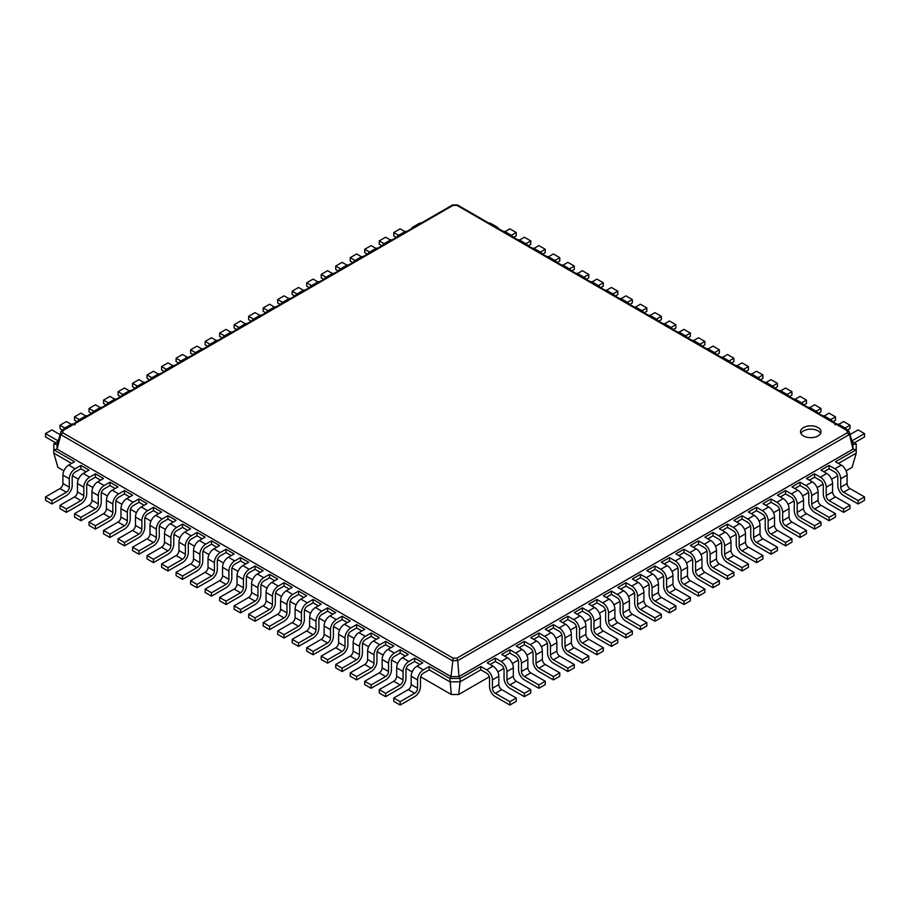 <?xml version="1.0" encoding="UTF-8"?>
<svg xmlns="http://www.w3.org/2000/svg" width="910" height="910" viewBox="0 0 910 910"><rect width="100%" height="100%" fill="white"/><g stroke="black" fill="none" stroke-linecap="round" stroke-linejoin="round"><path stroke-width="1.36" d="M838.383 463.417L856.23 453.112L852.067 467.399L846.095 470.834M837.575 475.759L831.592 479.217M823.072 484.131L817.078 487.589M808.558 492.515L802.563 495.973M794.043 500.887L788.06 504.345M779.54 509.27L773.545 512.728M765.026 517.642L759.031 521.1M750.511 526.025L744.516 529.484M736.008 534.398L730.013 537.856M721.493 542.781L715.499 546.239M706.979 551.153L700.984 554.611M692.476 559.536L686.481 562.994M677.961 567.908L671.967 571.378M663.447 576.292L657.452 579.75M648.944 584.664L642.949 588.133M634.429 593.047L628.435 596.505M619.915 601.419L613.92 604.888M605.4 609.802L599.417 613.26M590.897 618.174L584.903 621.644M576.383 626.558L570.388 630.016M561.868 634.93L555.885 638.399M547.365 643.313L541.37 646.771M532.851 651.685L526.856 655.154M518.336 660.068L512.341 663.527M503.833 668.44L497.838 671.91M489.318 676.824L458.685 694.501L451.314 694.501L420.682 676.824M412.162 671.91L406.167 668.44M397.659 663.527L391.664 660.068M383.144 655.154L377.149 651.685M368.63 646.771L362.635 643.313M354.115 638.399L348.132 634.93M339.612 630.016L333.617 626.558M325.098 621.644L319.103 618.174M310.583 613.26L304.6 609.802M296.08 604.888L290.085 601.419M281.565 596.505L275.571 593.047M267.051 588.133L261.056 584.664M252.548 579.75L246.553 576.292M238.033 571.378L232.039 567.908M223.519 562.994L217.524 559.536M209.016 554.611L203.021 551.153M194.501 546.239L188.506 542.781M179.987 537.856L173.992 534.398M165.483 529.484L159.489 526.025M150.969 521.1L144.974 517.642M136.454 512.728L130.46 509.27M121.94 504.345L115.957 500.887M107.437 495.973L101.442 492.515M92.922 487.589L86.928 484.131M78.408 479.217L72.425 475.759M63.905 470.834L57.933 467.399L53.77 453.112L53.77 443.898L57.922 441.509M458.685 694.501L460.073 681.829L449.927 681.829L429.167 669.851L429.167 666.495L449.927 678.473L451.007 676.596L57.034 449.13L57.034 444.524L61.391 430.805L452.509 204.989M480.833 669.851L486.634 673.195A4.106 2.366 60 0 1 489.534 678.223L489.534 686.606A8.213 4.743 -120 0 0 495.336 696.662L509.85 705.034L509.85 701.69L495.336 693.306A4.106 2.366 60 0 1 492.435 688.279L492.435 679.907A8.213 4.743 -120 0 0 486.634 669.851L480.833 666.495L480.833 669.851L460.073 681.829L460.073 678.473L449.927 678.473L451.314 694.501M495.336 661.468L501.148 664.823A4.106 2.366 60 0 1 504.049 669.851L504.049 678.223A8.213 4.743 -120 0 0 509.85 688.279L524.365 696.662L524.365 693.306L509.85 684.934A4.106 2.366 60 0 1 506.95 679.907L506.95 671.523A8.213 4.743 -120 0 0 501.148 661.468L495.336 658.123L495.336 661.468L490.115 664.482M509.85 653.096L515.651 656.44A4.106 2.366 60 0 1 518.563 661.468L518.563 669.851A8.213 4.743 -120 0 0 524.365 679.907L538.868 688.279L538.868 684.934L524.365 676.551A4.106 2.366 60 0 1 521.464 671.523L521.464 663.151A8.213 4.743 -120 0 0 515.651 653.096L509.85 649.74L509.85 653.096L504.629 656.11M524.365 644.712L530.166 648.068A4.106 2.366 60 0 1 533.067 653.096L533.067 661.468A8.213 4.743 -120 0 0 538.868 671.523L553.382 679.907L553.382 676.551L538.868 668.179A4.106 2.366 60 0 1 535.967 663.151L535.967 654.768A8.213 4.743 -120 0 0 530.166 644.712L524.365 641.368L524.365 644.712L519.144 647.727M538.868 636.34L544.68 639.684A4.106 2.366 60 0 1 547.581 644.712L547.581 653.096A8.213 4.743 -120 0 0 553.382 663.151L567.897 671.523L567.897 668.179L553.382 659.795A4.106 2.366 60 0 1 550.482 654.768L550.482 646.396A8.213 4.743 -120 0 0 544.68 636.34L538.868 632.985L538.868 636.34L533.647 639.355M553.382 627.957L559.184 631.312A4.106 2.366 60 0 1 562.096 636.34L562.096 644.712A8.213 4.743 -120 0 0 567.897 654.768L582.411 663.151L582.411 659.795L567.897 651.423A4.106 2.366 60 0 1 564.996 646.396L564.996 638.012A8.213 4.743 -120 0 0 559.184 627.957L553.382 624.613L553.382 627.957L548.161 630.971M567.897 619.585L573.698 622.929A4.106 2.366 60 0 1 576.599 627.957L576.599 636.34A8.213 4.743 -120 0 0 582.411 646.396L596.914 654.768L596.914 651.423L582.411 643.04A4.106 2.366 60 0 1 579.499 638.012L579.499 629.64A8.213 4.743 -120 0 0 573.698 619.585L567.897 616.229L567.897 619.585L562.676 622.599M582.411 611.202L588.213 614.557A4.106 2.366 60 0 1 591.113 619.585L591.113 627.957A8.213 4.743 -120 0 0 596.914 638.012L611.429 646.396L611.429 643.04L596.914 634.668A4.106 2.366 60 0 1 594.014 629.64L594.014 621.257A8.213 4.743 -120 0 0 588.213 611.202L582.411 607.857L582.411 611.202L577.179 614.216M596.914 602.83L602.727 606.174A4.106 2.366 60 0 1 605.628 611.202L605.628 619.585A8.213 4.743 -120 0 0 611.429 629.64L625.943 638.012L625.943 634.668L611.429 626.285A4.106 2.366 60 0 1 608.528 621.257L608.528 612.885A8.213 4.743 -120 0 0 602.727 602.83L596.914 599.474L596.914 602.83L591.693 605.844M611.429 594.446L617.23 597.802A4.106 2.366 60 0 1 620.131 602.83L620.131 611.202A8.213 4.743 -120 0 0 625.943 621.257L640.447 629.64L640.447 626.285L625.943 617.901A4.106 2.366 60 0 1 623.043 612.885L623.043 604.502A8.213 4.743 -120 0 0 617.23 594.446L611.429 591.102L611.429 594.446L606.208 597.461M625.943 586.074L631.745 589.418A4.106 2.366 60 0 1 634.645 594.446L634.645 602.83A8.213 4.743 -120 0 0 640.447 612.885L654.961 621.257L654.961 617.901L640.447 609.529A4.106 2.366 60 0 1 637.546 604.502L637.546 596.13A8.213 4.743 -120 0 0 631.745 586.074L625.943 582.718L625.943 586.074L620.711 589.088M640.447 577.691L646.259 581.046A4.106 2.366 60 0 1 649.16 586.074L649.16 594.446A8.213 4.743 -120 0 0 654.961 604.502L669.476 612.885L669.476 609.529L654.961 601.146A4.106 2.366 60 0 1 652.06 596.13L652.06 587.746A8.213 4.743 -120 0 0 646.259 577.691L640.447 574.346L640.447 577.691L635.226 580.705M654.961 569.319L660.762 572.663A4.106 2.366 60 0 1 663.663 577.691L663.663 586.074A8.213 4.743 -120 0 0 669.476 596.13L683.979 604.502L683.979 601.146L669.476 592.774A4.106 2.366 60 0 1 666.575 587.746L666.575 579.374A8.213 4.743 -120 0 0 660.762 569.319L654.961 565.963L654.961 569.319L649.74 572.333M678.758 555.578L683.979 552.563L683.979 549.208L675.857 553.906L681.658 557.25A8.213 4.743 -120 0 1 687.471 567.305L687.471 575.677A4.106 2.366 60 0 0 690.371 580.705L704.875 589.088L704.875 592.433L698.493 596.13L683.979 587.746A8.213 4.743 -120 0 1 678.178 577.691L678.178 569.319A4.106 2.366 60 0 0 675.277 564.291L669.476 560.935L664.243 563.95M707.787 538.822L713.008 535.808L713.008 532.452L704.875 537.139L710.687 540.495A8.213 4.743 -120 0 1 716.488 550.55L716.488 558.922A4.106 2.366 60 0 0 719.389 563.95L733.904 572.333L733.904 575.677L727.511 579.374L713.008 570.991A8.213 4.743 -120 0 1 707.207 560.935L707.207 552.563A4.106 2.366 60 0 0 704.294 547.536L698.493 544.18L693.272 547.194M736.804 522.067L742.025 519.053L742.025 515.697L733.904 520.384L739.705 523.739A8.213 4.743 -120 0 1 745.506 533.795L745.506 542.167A4.106 2.366 60 0 0 748.407 547.194L762.921 555.578L762.921 558.922L756.54 562.619L742.025 554.236A8.213 4.743 -120 0 1 736.224 544.18L736.224 535.808A4.106 2.366 60 0 0 733.323 530.78L727.511 527.425L722.29 530.439M765.822 505.312L771.054 502.297L771.054 498.942L762.921 503.628L768.722 506.984A8.213 4.743 -120 0 1 774.535 517.039L774.535 525.411A4.106 2.366 60 0 0 777.436 530.439L791.95 538.822L791.95 542.167L785.558 545.852L771.054 537.48A8.213 4.743 -120 0 1 765.242 527.425L765.242 519.053A4.106 2.366 60 0 0 762.341 514.025L756.54 510.669L751.319 513.684M794.851 488.556L800.072 485.542L800.072 482.186L791.95 486.873L797.752 490.228A8.213 4.743 -120 0 1 803.553 500.284L803.553 508.656A4.106 2.366 60 0 0 806.453 513.684L820.968 522.067L820.968 525.411L814.587 529.097L800.072 520.725A8.213 4.743 -120 0 1 794.271 510.669L794.271 502.297A4.106 2.366 60 0 0 791.37 497.269L785.558 493.914L780.336 496.928M823.868 471.801L829.09 468.786L829.09 465.431L820.968 470.117L826.769 473.473A8.213 4.743 -120 0 1 832.57 483.528L832.57 491.9A4.106 2.366 60 0 0 835.482 496.928L849.986 505.312L849.986 508.656L843.604 512.341L829.09 503.969A8.213 4.743 -120 0 1 823.288 493.914L823.288 485.542A4.106 2.366 60 0 0 820.388 480.514L814.587 477.159L809.354 480.173M71.617 463.417L53.77 453.112M86.131 471.801L80.91 468.786L75.098 472.131A4.106 2.366 120 0 0 72.197 477.159L72.197 485.542A8.213 4.743 -60 0 1 66.396 495.586L51.881 503.969L51.881 500.614L66.396 492.242A4.106 2.366 120 0 0 69.296 487.214L69.296 478.831A8.213 4.743 -60 0 1 75.098 468.786L80.91 465.431L80.91 468.786M100.646 480.173L95.413 477.159L89.612 480.514A4.106 2.366 120 0 0 86.712 485.542L86.712 493.914A8.213 4.743 -60 0 1 80.91 503.969L66.396 512.341L66.396 508.997L80.91 500.614A4.106 2.366 120 0 0 83.811 495.586L83.811 487.214A8.213 4.743 -60 0 1 89.612 477.159L95.413 473.803L95.413 477.159M115.149 488.556L109.928 485.542L104.127 488.886A4.106 2.366 120 0 0 101.226 493.914L101.226 502.297A8.213 4.743 -60 0 1 95.413 512.341L80.91 520.725L80.91 517.369L95.413 508.997A4.106 2.366 120 0 0 98.325 503.969L98.325 495.586A8.213 4.743 -60 0 1 104.127 485.542L109.928 482.186L109.928 485.542M129.664 496.928L124.442 493.914L118.63 497.269A4.106 2.366 120 0 0 115.729 502.297L115.729 510.669A8.213 4.743 -60 0 1 109.928 520.725L95.413 529.097L95.413 525.752L109.928 517.369A4.106 2.366 120 0 0 112.829 512.341L112.829 503.969A8.213 4.743 -60 0 1 118.63 493.914L124.442 490.558L124.442 493.914M144.178 505.312L138.946 502.297L133.144 505.641A4.106 2.366 120 0 0 130.244 510.669L130.244 519.053A8.213 4.743 -60 0 1 124.442 529.097L109.928 537.48L109.928 534.125L124.442 525.752A4.106 2.366 120 0 0 127.343 520.725L127.343 512.341A8.213 4.743 -60 0 1 133.144 502.297L138.946 498.942L138.946 502.297M158.681 513.684L153.46 510.669L147.659 514.025A4.106 2.366 120 0 0 144.758 519.053L144.758 527.425A8.213 4.743 -60 0 1 138.946 537.48L124.442 545.852L124.442 542.508L138.946 534.125A4.106 2.366 120 0 0 141.858 529.097L141.858 520.725A8.213 4.743 -60 0 1 147.659 510.669L153.46 507.314L153.46 510.669M173.196 522.067L167.975 519.053L162.173 522.397A4.106 2.366 120 0 0 159.261 527.425L159.261 535.808A8.213 4.743 -60 0 1 153.46 545.852L138.946 554.236L138.946 550.88L153.46 542.508A4.106 2.366 120 0 0 156.361 537.48L156.361 529.097A8.213 4.743 -60 0 1 162.173 519.053L167.975 515.697L167.975 519.053M187.71 530.439L182.489 527.425L176.676 530.78A4.106 2.366 120 0 0 173.776 535.808L173.776 544.18A8.213 4.743 -60 0 1 167.975 554.236L153.46 562.619L153.46 559.263L167.975 550.88A4.106 2.366 120 0 0 170.875 545.852L170.875 537.48A8.213 4.743 -60 0 1 176.676 527.425L182.489 524.08L182.489 527.425M202.213 538.822L196.992 535.808L191.191 539.152A4.106 2.366 120 0 0 188.29 544.18L188.29 552.563A8.213 4.743 -60 0 1 182.489 562.619L167.975 570.991L167.975 567.635L182.489 559.263A4.106 2.366 120 0 0 185.39 554.236L185.39 545.852A8.213 4.743 -60 0 1 191.191 535.808L196.992 532.452L196.992 535.808M216.728 547.194L211.507 544.18L205.706 547.536A4.106 2.366 120 0 0 202.793 552.563L202.793 560.935A8.213 4.743 -60 0 1 196.992 570.991L182.489 579.374L182.489 576.019L196.992 567.635A4.106 2.366 120 0 0 199.893 562.607L199.893 554.236A8.213 4.743 -60 0 1 205.706 544.18L211.507 540.836L211.507 544.18M231.242 555.578L226.021 552.563L220.209 555.908A4.106 2.366 120 0 0 217.308 560.935L217.308 569.319A8.213 4.743 -60 0 1 211.507 579.374L196.992 587.746L196.992 584.391L211.507 576.019A4.106 2.366 120 0 0 214.407 570.991L214.407 562.607A8.213 4.743 -60 0 1 220.209 552.563L226.021 549.208L226.021 552.563M245.757 563.95L240.524 560.935L234.723 564.291A4.106 2.366 120 0 0 231.822 569.319L231.822 577.691A8.213 4.743 -60 0 1 226.021 587.746L211.507 596.13L211.507 592.774L226.021 584.391A4.106 2.366 120 0 0 228.922 579.374L228.922 570.991A8.213 4.743 -60 0 1 234.723 560.935L240.524 557.591L240.524 560.935M260.26 572.333L255.039 569.319L255.039 565.963L263.161 570.661L257.359 574.005A8.213 4.743 -60 0 0 251.558 584.061L251.558 592.433A4.106 2.366 120 0 1 248.657 597.461L234.143 605.844L234.143 609.199L240.524 612.885L240.524 609.529L255.039 601.146A4.106 2.366 120 0 0 257.939 596.13L257.939 587.746A8.213 4.743 -60 0 1 263.741 577.691L269.553 574.346L269.553 577.691L263.741 581.046A4.106 2.366 120 0 0 260.84 586.074L260.84 594.446A8.213 4.743 -60 0 1 255.039 604.502L240.524 612.885M274.774 580.705L269.553 577.691M289.289 589.088L284.056 586.074L284.056 582.718L292.19 587.416L286.377 590.761A8.213 4.743 -60 0 0 280.576 600.816L280.576 609.199A4.106 2.366 120 0 1 277.675 614.216L263.161 622.599L263.161 625.955L269.553 629.64L269.553 626.285L284.056 617.901A4.106 2.366 120 0 0 286.957 612.885L286.957 604.502A8.213 4.743 -60 0 1 292.77 594.446L298.571 591.102L298.571 594.446L292.77 597.802A4.106 2.366 120 0 0 289.869 602.83L289.869 611.202A8.213 4.743 -60 0 1 284.056 621.257L269.553 629.64M303.792 597.461L298.571 594.446M318.307 605.844L313.086 602.83L313.086 599.474L321.207 604.172L315.406 607.516A8.213 4.743 -60 0 0 309.605 617.571L309.605 625.955A4.106 2.366 120 0 1 306.693 630.971L292.19 639.355L292.19 642.71L298.571 646.396L298.571 643.04L313.086 634.668A4.106 2.366 120 0 0 315.986 629.64L315.986 621.257A8.213 4.743 -60 0 1 321.787 611.202L327.589 607.857L327.589 611.202L321.787 614.557A4.106 2.366 120 0 0 318.887 619.585L318.887 627.957A8.213 4.743 -60 0 1 313.086 638.012L298.571 646.396M332.821 614.216L327.589 611.202M347.324 622.599L342.103 619.585L342.103 616.229L350.236 620.927L344.424 624.271A8.213 4.743 -60 0 0 338.622 634.327L338.622 642.71A4.106 2.366 120 0 1 335.722 647.727L321.207 656.11L321.207 659.466L327.589 663.151L327.589 659.795L342.103 651.423A4.106 2.366 120 0 0 345.004 646.396L345.004 638.012A8.213 4.743 -60 0 1 350.816 627.957L356.618 624.613L356.618 627.957L350.816 631.312A4.106 2.366 120 0 0 347.904 636.34L347.904 644.712A8.213 4.743 -60 0 1 342.103 654.768L327.589 663.151M361.839 630.971L356.618 627.957M376.353 639.355L371.132 636.34L371.132 632.985L379.254 637.683L373.453 641.027A8.213 4.743 -60 0 0 367.64 651.082L367.64 659.466A4.106 2.366 120 0 1 364.739 664.493L350.236 672.865L350.236 676.221L356.618 679.907L356.618 676.551L371.132 668.179A4.106 2.366 120 0 0 374.033 663.151L374.033 654.768A8.213 4.743 -60 0 1 379.834 644.712L385.635 641.368L385.635 644.712L379.834 648.068A4.106 2.366 120 0 0 376.933 653.096L376.933 661.468A8.213 4.743 -60 0 1 371.132 671.523L356.618 679.907M390.856 647.727L385.635 644.712M405.371 656.11L400.15 653.096L400.15 649.74L408.272 654.438L402.47 657.782A8.213 4.743 -60 0 0 396.669 667.838L396.669 676.221A4.106 2.366 120 0 1 393.768 681.249L379.254 689.621L379.254 692.976L385.635 696.662L385.635 693.306L400.15 684.934A4.106 2.366 120 0 0 403.05 679.907L403.05 671.523A8.213 4.743 -60 0 1 408.852 661.468L414.664 658.123L414.664 661.468L408.852 664.823A4.106 2.366 120 0 0 405.951 669.851L405.951 678.223A8.213 4.743 -60 0 1 400.15 688.279L385.635 696.662M419.885 664.482L414.664 661.468M856.23 453.112L856.23 449.767L835.482 461.745L841.284 465.09L834.902 468.786L829.09 465.431M480.833 666.495L460.073 678.473L458.993 676.596L451.007 676.596L453.112 658.158L62.847 432.841L62.847 430.658L453.112 205.341L456.888 205.341L847.153 430.658L847.153 432.841L456.888 658.158L453.112 658.158M829.09 468.786L834.902 472.131A4.106 2.366 60 0 1 837.803 477.159L837.803 485.542A8.213 4.743 -120 0 0 843.604 495.586L858.119 503.969L858.119 500.614L843.604 492.242A4.106 2.366 60 0 1 840.703 487.214L840.703 478.831A8.213 4.743 -120 0 0 834.902 468.786M495.336 658.123L487.214 662.81L493.015 666.165L486.634 669.851M814.587 477.159L814.587 473.803L806.453 478.501L812.266 481.845L805.873 485.542L800.072 482.186M509.85 649.74L501.728 654.438L507.53 657.782L501.148 661.468M800.072 485.542L805.873 488.886A4.106 2.366 60 0 1 808.774 493.914L808.774 502.297A8.213 4.743 -120 0 0 814.587 512.341L829.09 520.725L829.09 517.369L814.587 508.997A4.106 2.366 60 0 1 811.674 503.969L811.674 495.586A8.213 4.743 -120 0 0 805.873 485.542M524.365 641.368L516.232 646.054L522.044 649.41L515.651 653.096M785.558 493.914L785.558 490.558L777.436 495.256L783.237 498.612L776.856 502.297L771.054 498.942M538.868 632.985L530.746 637.683L536.547 641.027L530.166 644.712M771.054 502.297L776.856 505.641A4.106 2.366 60 0 1 779.756 510.669L779.756 519.053A8.213 4.743 -120 0 0 785.558 529.097L800.072 537.48L800.072 534.125L785.558 525.752A4.106 2.366 60 0 1 782.657 520.725L782.657 512.341A8.213 4.743 -120 0 0 776.856 502.297M553.382 624.613L545.261 629.299L551.062 632.655L544.68 636.34M756.54 510.669L756.54 507.314L748.407 512.011L754.219 515.367L747.827 519.053L742.025 515.697M567.897 616.229L559.764 620.927L565.576 624.271L559.184 627.957M742.025 519.053L747.827 522.397A4.106 2.366 60 0 1 750.739 527.425L750.739 535.808A8.213 4.743 -120 0 0 756.54 545.852L771.054 554.236L771.054 550.88L756.54 542.508A4.106 2.366 60 0 1 753.639 537.48L753.639 529.097A8.213 4.743 -120 0 0 747.827 519.053M582.411 607.857L574.278 612.544L580.079 615.899L573.698 619.585M727.511 527.425L727.511 524.08L719.389 528.767L725.19 532.122L718.809 535.808L713.008 532.452M596.914 599.474L588.793 604.172L594.594 607.516L588.213 611.202M713.008 535.808L718.809 539.152A4.106 2.366 60 0 1 721.71 544.18L721.71 552.563A8.213 4.743 -120 0 0 727.511 562.619L742.025 570.991L742.025 567.635L727.511 559.263A4.106 2.366 60 0 1 724.61 554.236L724.61 545.852A8.213 4.743 -120 0 0 718.809 535.808M611.429 591.102L603.307 595.788L609.109 599.144L602.727 602.83M698.493 544.18L698.493 540.836L690.371 545.522L696.173 548.878L689.791 552.563L683.979 549.208M625.943 582.718L617.81 587.416L623.623 590.761L617.23 594.446M683.979 552.563L689.791 555.908A4.106 2.366 60 0 1 692.692 560.935L692.692 569.319A8.213 4.743 -120 0 0 698.493 579.374L713.008 587.746L713.008 584.391L698.493 576.019A4.106 2.366 60 0 1 695.593 570.991L695.593 562.607A8.213 4.743 -120 0 0 689.791 552.563M640.447 574.346L632.325 579.033L638.126 582.389L631.745 586.074M669.476 560.935L669.476 557.591L661.342 562.278L667.155 565.633L660.762 569.319M654.961 565.963L646.839 570.661L652.641 574.005L646.259 577.691M852.078 441.509L856.23 443.898L856.23 449.767L852.966 449.13L458.993 676.596L457.73 660.649L849.166 434.65L847.153 432.841M51.881 503.969L45.5 500.284L45.5 496.928L60.014 488.556A4.106 2.366 120 0 0 62.915 483.528L62.915 475.145A8.213 4.743 -60 0 1 68.716 465.09L74.518 461.745L53.77 449.767L57.034 449.13L60.833 434.65L60.845 431.488L62.847 430.658M429.167 669.851L423.366 673.195A4.106 2.366 120 0 0 420.465 678.223L420.465 686.606A8.213 4.743 -60 0 1 414.664 696.662L400.15 705.034L400.15 701.69L414.664 693.306A4.106 2.366 120 0 0 417.565 688.279L417.565 679.907A8.213 4.743 -60 0 1 423.366 669.851L429.167 666.495M400.15 705.034L393.768 701.348L393.768 698.004L408.272 689.621A4.106 2.366 120 0 0 411.172 684.593L411.172 676.221A8.213 4.743 -60 0 1 416.985 666.165L422.786 662.81L414.664 658.123M66.396 512.341L60.014 508.656L60.014 505.312L74.518 496.928A4.106 2.366 120 0 0 77.43 491.9L77.43 483.528A8.213 4.743 -60 0 1 83.231 473.473L89.032 470.117L80.91 465.431M80.91 520.725L74.518 517.039L74.518 513.684L89.032 505.312A4.106 2.366 120 0 0 91.933 500.284L91.933 491.9A8.213 4.743 -60 0 1 97.734 481.845L103.547 478.501L95.413 473.803M400.15 653.096L394.349 656.44A4.106 2.366 120 0 0 391.436 661.468L391.436 669.851A8.213 4.743 -60 0 1 385.635 679.907L371.132 688.279L371.132 684.934L385.635 676.551A4.106 2.366 120 0 0 388.536 671.523L388.536 663.151A8.213 4.743 -60 0 1 394.349 653.096L400.15 649.74M371.132 688.279L364.739 684.593L364.739 681.249L379.254 672.865A4.106 2.366 120 0 0 382.154 667.838L382.154 659.466A8.213 4.743 -60 0 1 387.956 649.41L393.768 646.054L385.635 641.368M95.413 529.097L89.032 525.411L89.032 522.067L103.547 513.684A4.106 2.366 120 0 0 106.447 508.656L106.447 500.284A8.213 4.743 -60 0 1 112.249 490.228L118.05 486.873L109.928 482.186M109.928 537.48L103.547 533.795L103.547 530.439L118.05 522.067A4.106 2.366 120 0 0 120.962 517.039L120.962 508.656A8.213 4.743 -60 0 1 126.763 498.612L132.564 495.256L124.442 490.558M371.132 636.34L365.32 639.684A4.106 2.366 120 0 0 362.419 644.712L362.419 653.096A8.213 4.743 -60 0 1 356.618 663.151L342.103 671.523L342.103 668.179L356.618 659.795A4.106 2.366 120 0 0 359.518 654.768L359.518 646.396A8.213 4.743 -60 0 1 365.32 636.34L371.132 632.985M342.103 671.523L335.722 667.838L335.722 664.493L350.236 656.11A4.106 2.366 120 0 0 353.137 651.082L353.137 642.71A8.213 4.743 -60 0 1 358.938 632.655L364.739 629.299L356.618 624.613M124.442 545.852L118.05 542.167L118.05 538.822L132.564 530.439A4.106 2.366 120 0 0 135.465 525.411L135.465 517.039A8.213 4.743 -60 0 1 141.278 506.984L147.079 503.628L138.946 498.942M138.946 554.236L132.564 550.55L132.564 547.194L147.079 538.822A4.106 2.366 120 0 0 149.979 533.795L149.979 525.411A8.213 4.743 -60 0 1 155.781 515.367L161.593 512.011L153.46 507.314M342.103 619.585L336.302 622.929A4.106 2.366 120 0 0 333.401 627.957L333.401 636.34A8.213 4.743 -60 0 1 327.589 646.396L313.086 654.768L313.086 651.423L327.589 643.04A4.106 2.366 120 0 0 330.501 638.012L330.501 629.64A8.213 4.743 -60 0 1 336.302 619.585L342.103 616.229M313.086 654.768L306.693 651.082L306.693 647.727L321.207 639.355A4.106 2.366 120 0 0 324.108 634.327L324.108 625.955A8.213 4.743 -60 0 1 329.921 615.899L335.722 612.544L327.589 607.857M153.46 562.619L147.079 558.922L147.079 555.578L161.593 547.194A4.106 2.366 120 0 0 164.494 542.167L164.494 533.795A8.213 4.743 -60 0 1 170.295 523.739L176.096 520.384L167.975 515.697M167.975 570.991L161.593 567.305L161.593 563.95L176.096 555.578A4.106 2.366 120 0 0 178.997 550.55L178.997 542.167A8.213 4.743 -60 0 1 184.81 532.122L190.611 528.767L182.489 524.08M313.086 602.83L307.273 606.174A4.106 2.366 120 0 0 304.372 611.202L304.372 619.585A8.213 4.743 -60 0 1 298.571 629.64L284.056 638.012L284.056 634.668L298.571 626.285A4.106 2.366 120 0 0 301.472 621.257L301.472 612.885A8.213 4.743 -60 0 1 307.273 602.83L313.086 599.474M284.056 638.012L277.675 634.327L277.675 630.971L292.19 622.599A4.106 2.366 120 0 0 295.09 617.571L295.09 609.199A8.213 4.743 -60 0 1 300.891 599.144L306.693 595.788L298.571 591.102M182.489 579.374L176.096 575.677L176.096 572.333L190.611 563.95A4.106 2.366 120 0 0 193.511 558.922L193.511 550.55A8.213 4.743 -60 0 1 199.313 540.495L205.125 537.139L196.992 532.452M196.992 587.746L190.611 584.061L190.611 580.705L205.125 572.333A4.106 2.366 120 0 0 208.026 567.305L208.026 558.922A8.213 4.743 -60 0 1 213.827 548.878L219.629 545.522L211.507 540.836M284.056 586.074L278.255 589.418A4.106 2.366 120 0 0 275.355 594.446L275.355 602.83A8.213 4.743 -60 0 1 269.553 612.885L255.039 621.257L255.039 617.901L269.553 609.529A4.106 2.366 120 0 0 272.454 604.502L272.454 596.13A8.213 4.743 -60 0 1 278.255 586.074L284.056 582.718M255.039 621.257L248.657 617.571L248.657 614.216L263.161 605.844A4.106 2.366 120 0 0 266.073 600.816L266.073 592.433A8.213 4.743 -60 0 1 271.874 582.389L277.675 579.033L269.553 574.346M211.507 596.13L205.125 592.433L205.125 589.088L219.629 580.705A4.106 2.366 120 0 0 222.529 575.677L222.529 567.305A8.213 4.743 -60 0 1 228.342 557.25L234.143 553.906L226.021 549.208M255.039 569.319L249.238 572.663A4.106 2.366 120 0 0 246.337 577.691L246.337 586.074A8.213 4.743 -60 0 1 240.524 596.13L226.021 604.502L219.629 600.816L219.629 597.461L234.143 589.088A4.106 2.366 120 0 0 237.044 584.061L237.044 575.677A8.213 4.743 -60 0 1 242.845 565.633L248.657 562.278L240.524 557.591M858.119 503.969L864.5 500.284L864.5 496.928L849.986 488.556A4.106 2.366 60 0 1 847.085 483.528L847.085 475.145A8.213 4.743 -120 0 0 841.284 465.09M509.85 705.034L516.232 701.348L516.232 698.004L501.728 689.621A4.106 2.366 60 0 1 498.828 684.593L498.828 676.221A8.213 4.743 -120 0 0 493.015 666.165M843.604 512.341L843.604 508.997L829.09 500.614A4.106 2.366 60 0 1 826.189 495.586L826.189 487.214A8.213 4.743 -120 0 0 820.388 477.159L814.587 473.803M524.365 696.662L530.746 692.976L530.746 689.621L516.232 681.249A4.106 2.366 60 0 1 513.331 676.221L513.331 667.838A8.213 4.743 -120 0 0 507.53 657.782M829.09 520.725L835.482 517.039L835.482 513.684L820.968 505.312A4.106 2.366 60 0 1 818.067 500.284L818.067 491.9A8.213 4.743 -120 0 0 812.266 481.845M538.868 688.279L545.261 684.593L545.261 681.249L530.746 672.865A4.106 2.366 60 0 1 527.846 667.838L527.846 659.466A8.213 4.743 -120 0 0 522.044 649.41M814.587 529.097L814.587 525.752L800.072 517.369A4.106 2.366 60 0 1 797.171 512.341L797.171 503.969A8.213 4.743 -120 0 0 791.37 493.914L785.558 490.558M553.382 679.907L559.764 676.221L559.764 672.865L545.261 664.493A4.106 2.366 60 0 1 542.36 659.466L542.36 651.082A8.213 4.743 -120 0 0 536.547 641.027M800.072 537.48L806.453 533.795L806.453 530.439L791.95 522.067A4.106 2.366 60 0 1 789.038 517.039L789.038 508.656A8.213 4.743 -120 0 0 783.237 498.612M567.897 671.523L574.278 667.838L574.278 664.493L559.764 656.11A4.106 2.366 60 0 1 556.863 651.082L556.863 642.71A8.213 4.743 -120 0 0 551.062 632.655M785.558 545.852L785.558 542.508L771.054 534.125A4.106 2.366 60 0 1 768.142 529.097L768.142 520.725A8.213 4.743 -120 0 0 762.341 510.669L756.54 507.314M582.411 663.151L588.793 659.466L588.793 656.11L574.278 647.727A4.106 2.366 60 0 1 571.378 642.71L571.378 634.327A8.213 4.743 -120 0 0 565.576 624.271M771.054 554.236L777.436 550.55L777.436 547.194L762.921 538.822A4.106 2.366 60 0 1 760.021 533.795L760.021 525.411A8.213 4.743 -120 0 0 754.219 515.367M596.914 654.768L603.307 651.082L603.307 647.727L588.793 639.355A4.106 2.366 60 0 1 585.892 634.327L585.892 625.955A8.213 4.743 -120 0 0 580.079 615.899M756.54 562.619L756.54 559.263L742.025 550.88A4.106 2.366 60 0 1 739.125 545.852L739.125 537.48A8.213 4.743 -120 0 0 733.323 527.425L727.511 524.08M611.429 646.396L617.81 642.71L617.81 639.355L603.307 630.971A4.106 2.366 60 0 1 600.395 625.955L600.395 617.571A8.213 4.743 -120 0 0 594.594 607.516M742.025 570.991L748.407 567.305L748.407 563.95L733.904 555.578A4.106 2.366 60 0 1 731.003 550.55L731.003 542.167A8.213 4.743 -120 0 0 725.19 532.122M625.943 638.012L632.325 634.327L632.325 630.971L617.81 622.599A4.106 2.366 60 0 1 614.91 617.571L614.91 609.199A8.213 4.743 -120 0 0 609.109 599.144M727.511 579.374L727.511 576.019L713.008 567.635A4.106 2.366 60 0 1 710.107 562.607L710.107 554.236A8.213 4.743 -120 0 0 704.294 544.18L698.493 540.836M640.447 629.64L646.839 625.955L646.839 622.599L632.325 614.216A4.106 2.366 60 0 1 629.424 609.199L629.424 600.816A8.213 4.743 -120 0 0 623.623 590.761M713.008 587.746L719.389 584.061L719.389 580.705L704.875 572.333A4.106 2.366 60 0 1 701.974 567.305L701.974 558.922A8.213 4.743 -120 0 0 696.173 548.878M654.961 621.257L661.342 617.571L661.342 614.216L646.839 605.844A4.106 2.366 60 0 1 643.927 600.816L643.927 592.433A8.213 4.743 -120 0 0 638.126 582.389M698.493 596.13L698.493 592.774L683.979 584.391A4.106 2.366 60 0 1 681.078 579.374L681.078 570.991A8.213 4.743 -120 0 0 675.277 560.935L669.476 557.591M669.476 612.885L675.857 609.199L675.857 605.844L661.342 597.461A4.106 2.366 60 0 1 658.442 592.433L658.442 584.061A8.213 4.743 -120 0 0 652.641 574.005M683.979 604.502L690.371 600.816L690.371 597.461L675.857 589.088A4.106 2.366 60 0 1 672.956 584.061L672.956 575.677A8.213 4.743 -120 0 0 667.155 565.633M856.23 443.898L852.966 444.524L852.966 449.13L848.609 430.805L457.491 204.989M513.615 237.396L516.232 235.872L516.232 232.528L509.85 228.842L504.982 231.652M498.418 228.615A8.213 4.743 120 0 0 497.122 227.09L490.74 223.405A8.213 4.743 120 0 0 488.772 223.052M854.342 442.806L864.5 436.948L864.5 433.592L851.896 440.872M847.085 431.92A8.213 4.743 120 0 0 845.39 428.166L838.997 424.47A8.213 4.743 120 0 0 834.902 424.879M516.232 232.528L511.386 235.326M497.122 227.09A8.213 4.743 120 0 0 495.154 226.738M864.5 433.592L858.119 429.907L850.054 434.559M528.118 245.768L530.746 244.255L530.746 240.9L524.365 237.214L519.496 240.024M512.922 236.998A8.213 4.743 120 0 0 511.636 235.474L505.255 231.788A8.213 4.743 120 0 0 503.287 231.424M847.369 430.077L849.986 428.564L849.986 425.22L845.14 428.018M832.172 421.307A8.213 4.743 120 0 0 830.875 419.783A8.213 4.743 120 0 0 828.908 419.43M530.746 240.9L525.9 243.709M511.636 235.474A8.213 4.743 120 0 0 509.668 235.11M849.986 425.22L843.604 421.535L838.736 424.344M830.875 419.783L824.494 416.098A8.213 4.743 120 0 0 822.526 415.745M542.633 254.152L545.261 252.639L545.261 249.283L538.868 245.598L534.011 248.407M527.436 245.37A8.213 4.743 120 0 0 526.151 243.846L519.758 240.16A8.213 4.743 120 0 0 517.79 239.808M832.855 421.705L835.482 420.192L835.482 416.837L830.625 419.635M817.658 412.935A8.213 4.743 120 0 0 816.361 411.4A8.213 4.743 120 0 0 814.393 411.047M545.261 249.283L540.404 252.081M526.151 243.846A8.213 4.743 120 0 0 524.183 243.493M835.482 416.837L829.09 413.151L824.221 415.961M816.361 411.4L809.98 407.714A8.213 4.743 120 0 0 808.012 407.361M557.148 262.524L559.764 261.011L559.764 257.655L553.382 253.97L548.514 256.779M541.95 253.754A8.213 4.743 120 0 0 540.654 252.229L534.272 248.544A8.213 4.743 120 0 0 532.304 248.18M818.34 413.322L820.968 411.809L820.968 408.465L816.111 411.263M803.143 404.552A8.213 4.743 120 0 0 801.858 403.028A8.213 4.743 120 0 0 799.89 402.675M559.764 257.655L554.918 260.465M540.654 252.229A8.213 4.743 120 0 0 538.686 251.865M820.968 408.465L814.587 404.779L809.718 407.589M801.858 403.028L795.465 399.342A8.213 4.743 120 0 0 793.497 398.989M571.662 270.907L574.278 269.394L574.278 266.038L567.897 262.353L563.028 265.163M556.465 262.125A8.213 4.743 120 0 0 555.168 260.601L548.787 256.916A8.213 4.743 120 0 0 546.819 256.563M803.837 404.95L806.453 403.437L806.453 400.082L801.608 402.88M788.64 396.18A8.213 4.743 120 0 0 787.343 394.644A8.213 4.743 120 0 0 785.375 394.292M574.278 266.038L569.433 268.837M555.168 260.601A8.213 4.743 120 0 0 553.2 260.249M806.453 400.082L800.072 396.396L795.203 399.206M787.343 394.644L780.962 390.959A8.213 4.743 120 0 0 778.994 390.606M586.165 279.279L588.793 277.766L588.793 274.411L582.411 270.725L577.543 273.535M570.968 270.509A8.213 4.743 120 0 0 569.683 268.985L563.29 265.299A8.213 4.743 120 0 0 561.322 264.935M789.323 396.567L791.95 395.054L791.95 391.709L787.093 394.508M774.126 387.796A8.213 4.743 120 0 0 772.829 386.272A8.213 4.743 120 0 0 770.861 385.92M588.793 274.411L583.936 277.22M569.683 268.985A8.213 4.743 120 0 0 567.715 268.621M791.95 391.709L785.558 388.024L780.689 390.834M772.829 386.272L766.447 382.587A8.213 4.743 120 0 0 764.48 382.234M600.68 287.662L603.307 286.149L603.307 282.794L596.914 279.108L592.046 281.918M585.483 278.881A8.213 4.743 120 0 0 584.186 277.357L577.804 273.671A8.213 4.743 120 0 0 575.837 273.318M774.808 388.195L777.436 386.682L777.436 383.326L772.579 386.124M759.611 379.424A8.213 4.743 120 0 0 758.326 377.889A8.213 4.743 120 0 0 756.358 377.536M603.307 282.794L598.45 285.592M584.186 277.357A8.213 4.743 120 0 0 582.218 277.004M777.436 383.326L771.054 379.641L766.186 382.45M758.326 377.889L751.933 374.203A8.213 4.743 120 0 0 749.965 373.851M615.194 296.034L617.81 294.522L617.81 291.166L611.429 287.48L606.56 290.29M599.997 287.264A8.213 4.743 120 0 0 598.7 285.74L592.319 282.055A8.213 4.743 120 0 0 590.351 281.69M760.294 379.811L762.921 378.298L762.921 374.954L758.076 377.752M745.108 371.041A8.213 4.743 120 0 0 743.811 369.517A8.213 4.743 120 0 0 741.843 369.164M617.81 291.166L612.965 293.976M598.7 285.74A8.213 4.743 120 0 0 596.732 285.376M762.921 374.954L756.54 371.269L751.671 374.078M743.811 369.517L737.43 365.831A8.213 4.743 120 0 0 735.462 365.479M629.697 304.418L632.325 302.905L632.325 299.549L625.943 295.864L621.075 298.673M614.5 295.636A8.213 4.743 120 0 0 613.215 294.112L606.822 290.426A8.213 4.743 120 0 0 604.854 290.074M745.79 371.439L748.407 369.926L748.407 366.571L743.561 369.369M730.593 362.669A8.213 4.743 120 0 0 729.297 361.134A8.213 4.743 120 0 0 727.329 360.781M632.325 299.549L627.468 302.348M613.215 294.112A8.213 4.743 120 0 0 611.247 293.759M748.407 366.571L742.025 362.885L737.157 365.695M729.297 361.134L722.915 357.448A8.213 4.743 120 0 0 720.947 357.095M644.212 312.79L646.839 311.277L646.839 307.921L640.447 304.236L635.578 307.045M629.015 304.02A8.213 4.743 120 0 0 627.718 302.495L621.337 298.81A8.213 4.743 120 0 0 619.369 298.446M731.276 363.056L733.904 361.543L733.904 358.199L729.046 360.997M716.079 354.286A8.213 4.743 120 0 0 714.782 352.762A8.213 4.743 120 0 0 712.826 352.409M646.839 307.921L641.982 310.731M627.718 302.495A8.213 4.743 120 0 0 625.75 302.131M733.904 358.199L727.511 354.513L722.654 357.323M714.782 352.762L708.401 349.076A8.213 4.743 120 0 0 706.433 348.723M658.726 321.173L661.342 319.66L661.342 316.305L654.961 312.619L650.093 315.429M643.529 312.392A8.213 4.743 120 0 0 642.232 310.867L635.851 307.182A8.213 4.743 120 0 0 633.883 306.829M716.761 354.684L719.389 353.171L719.389 349.815L714.543 352.614M701.564 345.914A8.213 4.743 120 0 0 700.279 344.378A8.213 4.743 120 0 0 698.311 344.025M661.342 316.305L656.497 319.103M642.232 310.867A8.213 4.743 120 0 0 640.265 310.515M719.389 349.815L713.008 346.13L708.139 348.939M700.279 344.378L693.886 340.693A8.213 4.743 120 0 0 691.93 340.34M673.229 329.545L675.857 328.032L675.857 324.688L669.476 320.991L664.607 323.801M658.032 320.775A8.213 4.743 120 0 0 656.747 319.251L650.354 315.565A8.213 4.743 120 0 0 648.386 315.201M702.258 346.3L704.875 344.788L704.875 341.443L700.029 344.242M687.061 337.53A8.213 4.743 120 0 0 685.765 336.006A8.213 4.743 120 0 0 683.797 335.653M675.857 324.688L671.011 327.486M656.747 319.251A8.213 4.743 120 0 0 654.779 318.898M704.875 341.443L698.493 337.747L693.625 340.567M685.765 336.006L679.383 332.321A8.213 4.743 120 0 0 677.415 331.957M687.744 337.928L690.371 336.416L690.371 333.06L683.979 329.375L679.122 332.184M672.547 329.158A8.213 4.743 120 0 0 671.25 327.623L664.869 323.937A8.213 4.743 120 0 0 662.901 323.585M690.371 333.06L685.514 335.858M671.25 327.623A8.213 4.743 120 0 0 669.282 327.27M226.021 604.502L226.021 601.146L240.524 592.774A4.106 2.366 120 0 0 243.425 587.746L243.425 579.374A8.213 4.743 -60 0 1 249.238 569.319L255.039 565.963M53.77 443.898L57.034 444.524M55.658 442.806L45.5 436.948L45.5 433.592L58.103 440.872M62.915 431.92A8.213 4.743 60 0 1 64.61 428.166L71.003 424.47A8.213 4.743 60 0 1 75.098 424.879M396.385 237.396L393.768 235.872L393.768 232.528L400.15 228.842L405.018 231.652M411.582 228.615A8.213 4.743 60 0 1 412.878 227.09L419.26 223.405A8.213 4.743 60 0 1 421.228 223.052M45.5 433.592L51.881 429.907L59.946 434.559M393.768 232.528L398.614 235.326M412.878 227.09A8.213 4.743 60 0 1 414.846 226.738M62.631 430.077L60.014 428.564L60.014 425.22L64.86 428.018M77.828 421.307A8.213 4.743 60 0 1 79.124 419.783A8.213 4.743 60 0 1 81.092 419.43M381.882 245.768L379.254 244.255L379.254 240.9L385.635 237.214L390.504 240.024M397.078 236.998A8.213 4.743 60 0 1 398.364 235.474L404.745 231.788A8.213 4.743 60 0 1 406.713 231.424M60.014 425.22L66.396 421.535L71.264 424.344M79.124 419.783L85.506 416.098A8.213 4.743 60 0 1 87.474 415.745M379.254 240.9L384.1 243.709M398.364 235.474A8.213 4.743 60 0 1 400.332 235.11M77.145 421.705L74.518 420.192L74.518 416.837L79.375 419.635M92.342 412.935A8.213 4.743 60 0 1 93.639 411.4A8.213 4.743 60 0 1 95.607 411.047M367.367 254.152L364.739 252.639L364.739 249.283L371.132 245.598L375.989 248.407M382.564 245.37A8.213 4.743 60 0 1 383.849 243.846L390.242 240.16A8.213 4.743 60 0 1 392.21 239.808M74.518 416.837L80.91 413.151L85.779 415.961M93.639 411.4L100.02 407.714A8.213 4.743 60 0 1 101.988 407.361M364.739 249.283L369.596 252.081M383.849 243.846A8.213 4.743 60 0 1 385.817 243.493M91.66 413.322L89.032 411.809L89.032 408.465L93.889 411.263M106.857 404.552A8.213 4.743 60 0 1 108.142 403.028A8.213 4.743 60 0 1 110.11 402.675M352.852 262.524L350.236 261.011L350.236 257.655L356.618 253.97L361.486 256.779M368.049 253.754A8.213 4.743 60 0 1 369.346 252.229L375.728 248.544A8.213 4.743 60 0 1 377.695 248.18M89.032 408.465L95.413 404.779L100.282 407.589M108.142 403.028L114.535 399.342A8.213 4.743 60 0 1 116.503 398.989M350.236 257.655L355.082 260.465M369.346 252.229A8.213 4.743 60 0 1 371.314 251.865M106.163 404.95L103.547 403.437L103.547 400.082L108.392 402.88M121.36 396.18A8.213 4.743 60 0 1 122.657 394.644A8.213 4.743 60 0 1 124.624 394.292M338.338 270.907L335.722 269.394L335.722 266.038L342.103 262.353L346.972 265.163M353.535 262.125A8.213 4.743 60 0 1 354.832 260.601L361.213 256.916A8.213 4.743 60 0 1 363.181 256.563M103.547 400.082L109.928 396.396L114.796 399.206M122.657 394.644L129.038 390.959A8.213 4.743 60 0 1 131.006 390.606M335.722 266.038L340.567 268.837M354.832 260.601A8.213 4.743 60 0 1 356.8 260.249M120.677 396.567L118.05 395.054L118.05 391.709L122.907 394.508M135.874 387.796A8.213 4.743 60 0 1 137.171 386.272A8.213 4.743 60 0 1 139.139 385.92M323.835 279.279L321.207 277.766L321.207 274.411L327.589 270.725L332.457 273.535M339.032 270.509A8.213 4.743 60 0 1 340.317 268.985L346.71 265.299A8.213 4.743 60 0 1 348.678 264.935M118.05 391.709L124.442 388.024L129.311 390.834M137.171 386.272L143.553 382.587A8.213 4.743 60 0 1 145.52 382.234M321.207 274.411L326.064 277.22M340.317 268.985A8.213 4.743 60 0 1 342.285 268.621M135.192 388.195L132.564 386.682L132.564 383.326L137.421 386.124M150.389 379.424A8.213 4.743 60 0 1 151.674 377.889A8.213 4.743 60 0 1 153.642 377.536M309.32 287.662L306.693 286.149L306.693 282.794L313.086 279.108L317.954 281.918M324.517 278.881A8.213 4.743 60 0 1 325.814 277.357L332.196 273.671A8.213 4.743 60 0 1 334.163 273.318M132.564 383.326L138.946 379.641L143.814 382.45M151.674 377.889L158.067 374.203A8.213 4.743 60 0 1 160.035 373.851M306.693 282.794L311.55 285.592M325.814 277.357A8.213 4.743 60 0 1 327.782 277.004M149.706 379.811L147.079 378.298L147.079 374.954L151.924 377.752M164.892 371.041A8.213 4.743 60 0 1 166.189 369.517A8.213 4.743 60 0 1 168.157 369.164M294.806 296.034L292.19 294.522L292.19 291.166L298.571 287.48L303.439 290.29M310.003 287.264A8.213 4.743 60 0 1 311.3 285.74L317.681 282.055A8.213 4.743 60 0 1 319.649 281.69M147.079 374.954L153.46 371.269L158.329 374.078M166.189 369.517L172.57 365.831A8.213 4.743 60 0 1 174.538 365.479M292.19 291.166L297.035 293.976M311.3 285.74A8.213 4.743 60 0 1 313.267 285.376M164.21 371.439L161.593 369.926L161.593 366.571L166.439 369.369M179.406 362.669A8.213 4.743 60 0 1 180.703 361.134A8.213 4.743 60 0 1 182.671 360.781M280.303 304.418L277.675 302.905L277.675 299.549L284.056 295.864L288.925 298.673M295.5 295.636A8.213 4.743 60 0 1 296.785 294.112L303.178 290.426A8.213 4.743 60 0 1 305.146 290.074M161.593 366.571L167.975 362.885L172.843 365.695M180.703 361.134L187.085 357.448A8.213 4.743 60 0 1 189.052 357.095M277.675 299.549L282.532 302.348M296.785 294.112A8.213 4.743 60 0 1 298.753 293.759M178.724 363.056L176.096 361.543L176.096 358.199L180.954 360.997M193.921 354.286A8.213 4.743 60 0 1 195.218 352.762A8.213 4.743 60 0 1 197.174 352.409M265.788 312.79L263.161 311.277L263.161 307.921L269.553 304.236L274.422 307.045M280.985 304.02A8.213 4.743 60 0 1 282.282 302.495L288.663 298.81A8.213 4.743 60 0 1 290.631 298.446M176.096 358.199L182.489 354.513L187.346 357.323M195.218 352.762L201.599 349.076A8.213 4.743 60 0 1 203.567 348.723M263.161 307.921L268.018 310.731M282.282 302.495A8.213 4.743 60 0 1 284.25 302.131M193.238 354.684L190.611 353.171L190.611 349.815L195.457 352.614M208.435 345.914A8.213 4.743 60 0 1 209.721 344.378A8.213 4.743 60 0 1 211.689 344.025M251.274 321.173L248.657 319.66L248.657 316.305L255.039 312.619L259.907 315.429M266.471 312.392A8.213 4.743 60 0 1 267.767 310.867L274.149 307.182A8.213 4.743 60 0 1 276.117 306.829M190.611 349.815L196.992 346.13L201.861 348.939M209.721 344.378L216.114 340.693A8.213 4.743 60 0 1 218.07 340.34M248.657 316.305L253.503 319.103M267.767 310.867A8.213 4.743 60 0 1 269.735 310.515M207.742 346.3L205.125 344.788L205.125 341.443L209.971 344.242M222.939 337.53A8.213 4.743 60 0 1 224.235 336.006A8.213 4.743 60 0 1 226.203 335.653M236.771 329.545L234.143 328.032L234.143 324.688L240.524 320.991L245.393 323.801M251.968 320.775A8.213 4.743 60 0 1 253.253 319.251L259.646 315.565A8.213 4.743 60 0 1 261.614 315.201M205.125 341.443L211.507 337.747L216.375 340.567M224.235 336.006L230.617 332.321A8.213 4.743 60 0 1 232.585 331.957M234.143 324.688L238.989 327.486M253.253 319.251A8.213 4.743 60 0 1 255.221 318.898M222.256 337.928L219.629 336.416L219.629 333.06L224.486 335.858M237.453 329.158A8.213 4.743 60 0 1 238.75 327.623A8.213 4.743 60 0 1 240.718 327.27M219.629 333.06L226.021 329.375L230.878 332.184M238.75 327.623L245.131 323.937A8.213 4.743 60 0 1 247.099 323.585M864.5 496.928L858.119 500.614M516.232 698.004L509.85 701.69M849.986 505.312L843.604 508.997M530.746 689.621L524.365 693.306M835.482 513.684L829.09 517.369M545.261 681.249L538.868 684.934M820.968 522.067L814.587 525.752M559.764 672.865L553.382 676.551M806.453 530.439L800.072 534.125M574.278 664.493L567.897 668.179M791.95 538.822L785.558 542.508M588.793 656.11L582.411 659.795M777.436 547.194L771.054 550.88M603.307 647.727L596.914 651.423M762.921 555.578L756.54 559.263M617.81 639.355L611.429 643.04M748.407 563.95L742.025 567.635M632.325 630.971L625.943 634.668M733.904 572.333L727.511 576.019M646.839 622.599L640.447 626.285M719.389 580.705L713.008 584.391M661.342 614.216L654.961 617.901M704.875 589.088L698.493 592.774M675.857 605.844L669.476 609.529M690.371 597.461L683.979 601.146M852.966 444.524L849.155 431.488L847.153 430.658M456.888 658.158L457.719 660.626L452.281 660.626M452.27 660.649L60.833 434.65L62.847 432.841M400.15 701.69L393.768 698.004M51.881 500.614L45.5 496.928M385.635 693.306L379.254 689.621M66.396 508.997L60.014 505.312M371.132 684.934L364.739 681.249M80.91 517.369L74.518 513.684M356.618 676.551L350.236 672.865M95.413 525.752L89.032 522.067M342.103 668.179L335.722 664.493M109.928 534.125L103.547 530.439M327.589 659.795L321.207 656.11M124.442 542.508L118.05 538.822M313.086 651.423L306.693 647.727M138.946 550.88L132.564 547.194M298.571 643.04L292.19 639.355M153.46 559.263L147.079 555.578M284.056 634.668L277.675 630.971M167.975 567.635L161.593 563.95M269.553 626.285L263.161 622.599M182.489 576.019L176.096 572.333M255.039 617.901L248.657 614.216M196.992 584.391L190.611 580.705M240.524 609.529L234.143 605.844M211.507 592.774L205.125 589.088M226.021 601.146L219.629 597.461M457.719 205.489L456.888 205.341L457.719 205.489M452.281 205.489L453.112 205.341L452.281 205.489M803.519 427.563A10.26 5.926 0 0 0 800.516 431.75A10.26 5.926 0 0 0 810.776 437.676A10.26 5.926 0 0 0 821.036 431.75A10.26 5.926 0 0 0 814.7 426.278A10.26 5.926 0 0 0 803.519 427.563M820.615 433.422A10.26 5.926 0 0 0 803.519 430.908A10.26 5.926 0 0 0 800.925 433.422M847.085 475.145L840.703 478.831M847.085 483.528L840.703 487.214M849.986 488.556L843.604 492.242M498.828 676.221L492.435 679.907M498.828 684.593L492.435 688.279M501.728 689.621L495.336 693.306M826.769 473.473L820.388 477.159M832.57 483.528L826.189 487.214M832.57 491.9L826.189 495.586M835.482 496.928L829.09 500.614M513.331 667.838L506.95 671.523M513.331 676.221L506.95 679.907M516.232 681.249L509.85 684.934M818.067 491.9L811.674 495.586M818.067 500.284L811.674 503.969M820.968 505.312L814.587 508.997M527.846 659.466L521.464 663.151M527.846 667.838L521.464 671.523M530.746 672.865L524.365 676.551M797.752 490.228L791.37 493.914M803.553 500.284L797.171 503.969M803.553 508.656L797.171 512.341M806.453 513.684L800.072 517.369M542.36 651.082L535.967 654.768M542.36 659.466L535.967 663.151M545.261 664.493L538.868 668.179M789.038 508.656L782.657 512.341M789.038 517.039L782.657 520.725M791.95 522.067L785.558 525.752M556.863 642.71L550.482 646.396M556.863 651.082L550.482 654.768M559.764 656.11L553.382 659.795M768.722 506.984L762.341 510.669M774.535 517.039L768.142 520.725M774.535 525.411L768.142 529.097M777.436 530.439L771.054 534.125M571.378 634.327L564.996 638.012M571.378 642.71L564.996 646.396M574.278 647.727L567.897 651.423M760.021 525.411L753.639 529.097M760.021 533.795L753.639 537.48M762.921 538.822L756.54 542.508M585.892 625.955L579.499 629.64M585.892 634.327L579.499 638.012M588.793 639.355L582.411 643.04M739.705 523.739L733.323 527.425M745.506 533.795L739.125 537.48M745.506 542.167L739.125 545.852M748.407 547.194L742.025 550.88M600.395 617.571L594.014 621.257M600.395 625.955L594.014 629.64M603.307 630.971L596.914 634.668M731.003 542.167L724.61 545.852M731.003 550.55L724.61 554.236M733.904 555.578L727.511 559.263M614.91 609.199L608.528 612.885M614.91 617.571L608.528 621.257M617.81 622.599L611.429 626.285M710.687 540.495L704.294 544.18M716.488 550.55L710.107 554.236M716.488 558.922L710.107 562.607M719.389 563.95L713.008 567.635M629.424 600.816L623.043 604.502M629.424 609.199L623.043 612.885M632.325 614.216L625.943 617.901M701.974 558.922L695.593 562.607M701.974 567.305L695.593 570.991M704.875 572.333L698.493 576.019M643.927 592.433L637.546 596.13M643.927 600.816L637.546 604.502M646.839 605.844L640.447 609.529M681.658 557.25L675.277 560.935M687.471 567.305L681.078 570.991M687.471 575.677L681.078 579.374M690.371 580.705L683.979 584.391M658.442 584.061L652.06 587.746M658.442 592.433L652.06 596.13M661.342 597.461L654.961 601.146M672.956 575.677L666.575 579.374M672.956 584.061L666.575 587.746M675.857 589.088L669.476 592.774M423.366 669.851L416.985 666.165M417.565 679.907L411.172 676.221M417.565 688.279L411.172 684.593M414.664 693.306L408.272 689.621M75.098 468.786L68.716 465.09M69.296 478.831L62.915 475.145M69.296 487.214L62.915 483.528M66.396 492.242L60.014 488.556M408.852 661.468L402.47 657.782M403.05 671.523L396.669 667.838M403.05 679.907L396.669 676.221M400.15 684.934L393.768 681.249M89.612 477.159L83.231 473.473M83.811 487.214L77.43 483.528M83.811 495.586L77.43 491.9M80.91 500.614L74.518 496.928M394.349 653.096L387.956 649.41M388.536 663.151L382.154 659.466M388.536 671.523L382.154 667.838M385.635 676.551L379.254 672.865M104.127 485.542L97.734 481.845M98.325 495.586L91.933 491.9M98.325 503.969L91.933 500.284M95.413 508.997L89.032 505.312M379.834 644.712L373.453 641.027M374.033 654.768L367.64 651.082M374.033 663.151L367.64 659.466M371.132 668.179L364.739 664.493M118.63 493.914L112.249 490.228M112.829 503.969L106.447 500.284M112.829 512.341L106.447 508.656M109.928 517.369L103.547 513.684M365.32 636.34L358.938 632.655M359.518 646.396L353.137 642.71M359.518 654.768L353.137 651.082M356.618 659.795L350.236 656.11M133.144 502.297L126.763 498.612M127.343 512.341L120.962 508.656M127.343 520.725L120.962 517.039M124.442 525.752L118.05 522.067M350.816 627.957L344.424 624.271M345.004 638.012L338.622 634.327M345.004 646.396L338.622 642.71M342.103 651.423L335.722 647.727M147.659 510.669L141.278 506.984M141.858 520.725L135.465 517.039M141.858 529.097L135.465 525.411M138.946 534.125L132.564 530.439M336.302 619.585L329.921 615.899M330.501 629.64L324.108 625.955M330.501 638.012L324.108 634.327M327.589 643.04L321.207 639.355M162.173 519.053L155.781 515.367M156.361 529.097L149.979 525.411M156.361 537.48L149.979 533.795M153.46 542.508L147.079 538.822M321.787 611.202L315.406 607.516M315.986 621.257L309.605 617.571M315.986 629.64L309.605 625.955M313.086 634.668L306.693 630.971M176.676 527.425L170.295 523.739M170.875 537.48L164.494 533.795M170.875 545.852L164.494 542.167M167.975 550.88L161.593 547.194M307.273 602.83L300.891 599.144M301.472 612.885L295.09 609.199M301.472 621.257L295.09 617.571M298.571 626.285L292.19 622.599M191.191 535.808L184.81 532.122M185.39 545.852L178.997 542.167M185.39 554.236L178.997 550.55M182.489 559.263L176.096 555.578M292.77 594.446L286.377 590.761M286.957 604.502L280.576 600.816M286.957 612.885L280.576 609.199M284.056 617.901L277.675 614.216M205.706 544.18L199.313 540.495M199.893 554.236L193.511 550.55M199.893 562.607L193.511 558.922M196.992 567.635L190.611 563.95M278.255 586.074L271.874 582.389M272.454 596.13L266.073 592.433M272.454 604.502L266.073 600.816M269.553 609.529L263.161 605.844M220.209 552.563L213.827 548.878M214.407 562.607L208.026 558.922M214.407 570.991L208.026 567.305M211.507 576.019L205.125 572.333M263.741 577.691L257.359 574.005M257.939 587.746L251.558 584.061M257.939 596.13L251.558 592.433M255.039 601.146L248.657 597.461M234.723 560.935L228.342 557.25M228.922 570.991L222.529 567.305M228.922 579.374L222.529 575.677M226.021 584.391L219.629 580.705M249.238 569.319L242.845 565.633M243.425 579.374L237.044 575.677M243.425 587.746L237.044 584.061M240.524 592.774L234.143 589.088M452.611 204.966L457.389 204.966"/></g></svg>
